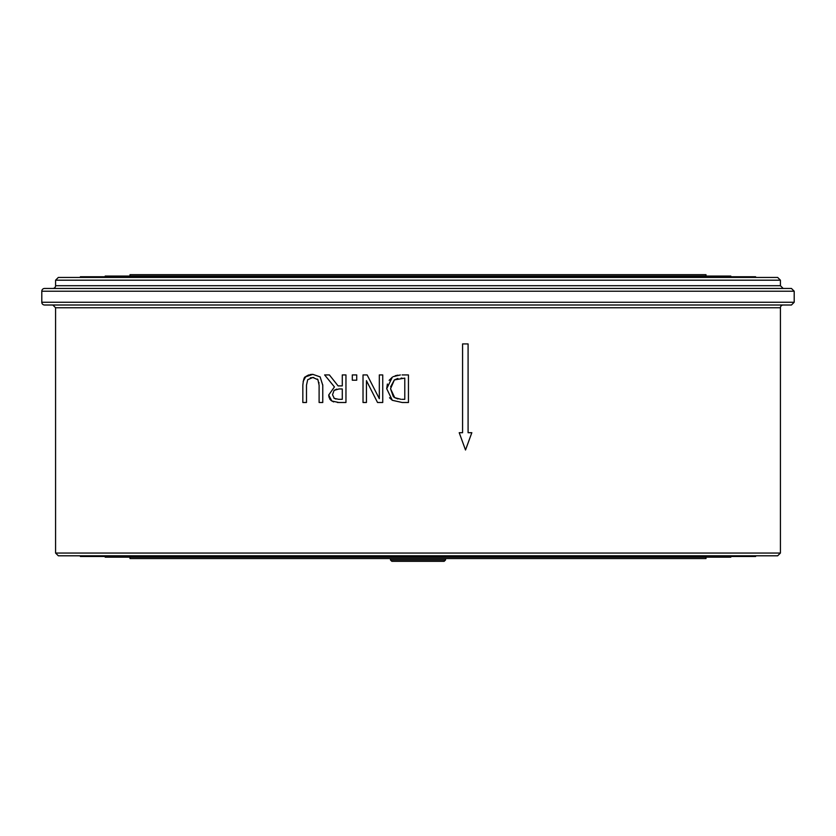 <?xml version="1.0" encoding="UTF-8"?>
<svg xmlns="http://www.w3.org/2000/svg" width="836" height="836" viewBox="0 0 836 836"><rect width="100%" height="100%" fill="white"/><g stroke="black" fill="none" stroke-linecap="round" stroke-linejoin="round"><path stroke-width="1.25" d="M312.81 374.35L305.464 376.89C304.294 376.702 303.416 379.502 302.831 385.291L302.831 402.492L306.488 402.492L306.488 385.197L307.679 379.732L312.81 377.475L317.931 379.732L319.112 385.291L319.112 402.492L322.769 402.492L322.769 385.291L320.136 376.89L312.81 374.35L320.136 376.89M313.761 377.517L310.375 377.82M303.144 381.467L305.788 376.587M306.007 376.399L308.683 374.915M309.989 374.58L312.121 374.361M317.931 379.732L317.366 379.032M319.007 383.118L318.934 382.491M322.769 384.821L322.769 402.492M389.127 380.359L392.345 377.14L386.713 388.688L387.381 384.027M400.371 374.956L393.171 376.649M395.24 375.74L397.842 375.165M386.713 388.688L392.303 400.298L402.168 402.492L408.449 402.492L408.449 374.925L402.106 374.925M402.168 402.492L392.303 400.298L389.524 397.748M400.987 399.294L394.707 397.664L397.926 398.939M393.359 396.63L394.707 397.664L390.537 388.73L394.373 379.931L404.781 378.102L404.781 399.315L401.991 399.315M390.537 388.73L393.317 396.598M397.863 378.457L394.373 379.931L390.631 386.765M401.991 378.102L401.081 378.112M363.023 374.925L363.023 402.492L366.44 402.492L366.44 380.662L377.538 402.492L382.742 402.492L382.742 374.925L379.325 374.925L379.325 398.688L367.129 374.925L363.023 374.925M382.742 374.925L382.742 402.492M367.129 374.925L379.325 398.688M459.215 432.703L465.516 450.008L459.215 432.703L462.58 432.703L462.58 343.92L468.087 343.92L468.087 432.703L471.828 432.703L465.516 450.008M324.629 374.925L334.431 386.922L328.715 395.01L331.84 401.04L338.852 402.492L345.958 402.492L345.958 374.925L342.29 374.925L342.29 385.898L338.089 385.898L329.384 374.925L324.629 374.925M338.653 399.315L334.275 398.375L332.529 394.717L334.097 390.381L339.071 388.949L342.29 388.949L342.29 399.315L338.653 399.315M336.72 389.137L334.097 390.381M333.898 398.093L335.915 399.065M345.958 374.925L345.958 402.492M338.852 402.492L337.347 402.461M333.627 401.917L331.035 400.434M331.014 400.413L330.241 399.639M330.23 399.618L329.509 398.563M329.008 397.319L328.715 395.01L334.431 386.922M329.384 374.925L338.089 385.898M356.721 374.925L352.301 374.925L352.301 380.202L356.721 380.202L356.721 374.925L356.721 380.202M780.416 307.763L780.416 553.045L55.584 553.045L55.584 307.763L780.416 307.763A2.759 2.759 0 0 1 783.175 305.004M418 561.311L444.177 561.311L445.557 559.932L390.443 559.932L391.823 561.311L418 561.311M44.559 305.004L791.441 305.004L794.2 302.245L41.8 302.245A2.759 2.759 0 0 0 44.559 305.004M794.2 291.221L41.8 291.221A2.759 2.759 0 0 1 44.559 288.462L791.441 288.462L794.2 291.221L794.2 302.245M780.416 280.196L777.668 277.437L58.332 277.437L55.584 280.196L780.416 280.196L780.416 285.713L55.584 285.713A2.759 2.759 0 0 1 52.825 288.462M129.998 276.068L129.998 274.689L706.002 274.689L706.002 276.068M418 305.004L638.485 305.004M55.584 553.045L58.332 555.804L777.668 555.804L780.416 553.045M755.619 277.437L755.619 276.758L80.381 276.758L80.381 277.437M730.81 276.758L730.81 276.068L105.19 276.068L105.19 276.758M706.002 557.184L706.002 558.563L129.998 558.563L129.998 557.184M730.81 556.494L730.81 557.184L105.19 557.184L105.19 556.494M755.619 555.804L755.619 556.494L80.381 556.494L80.381 555.804M390.443 558.563L390.443 559.932M445.557 558.563L445.557 559.932M41.8 291.221L41.8 302.245M780.416 285.713L783.175 288.462M55.584 280.196L55.584 285.713M55.584 307.763L52.825 305.004"/></g></svg>
